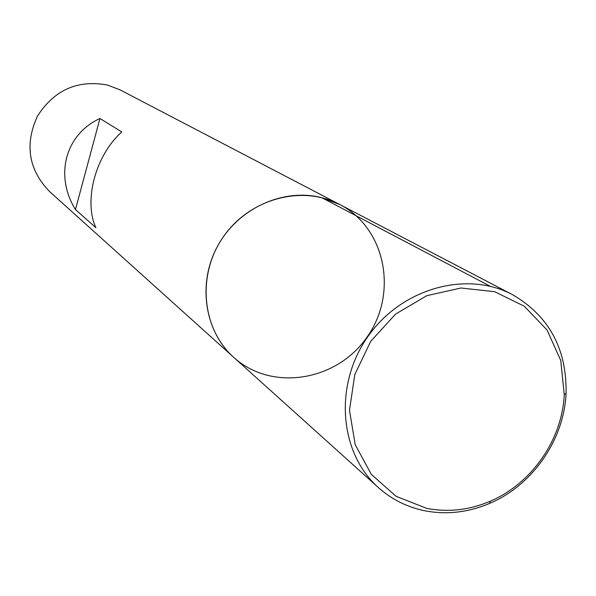 <?xml version="1.0" encoding="UTF-8"?>
<svg xmlns="http://www.w3.org/2000/svg" width="596" height="596" viewBox="0 0 596 596"><rect width="100%" height="100%" fill="white"/><g stroke="black" fill="none" stroke-linecap="round" stroke-linejoin="round"><path stroke-width="0.89" d="M107.615 85.072C77.681 79.521 54.281 89.892 37.406 116.198C24.496 144.612 28.533 169.718 49.535 191.532L233.744 357.362C271.642 391.989 337.023 381.254 367.233 336.815C398.322 292.979 385.538 227.97 339.847 204.562L321.736 197.671C283.197 187.785 238.214 208.324 217.793 245.753C197.164 283.07 204.361 331.145 233.744 357.362C201.724 328.955 196.65 274.868 223.299 236.865C249.597 198.624 302.045 184.484 339.847 204.562L120.116 89.892L107.615 85.072M99.949 118.507C65.337 134.242 54.363 175.634 75.454 209.569L95.919 227.717C83.351 200.859 95.651 154.96 121.808 131.969L99.949 118.507L75.454 209.569M424.337 510.69C406.956 507.054 391.661 499.366 378.445 487.617C339.273 452.93 333.79 385.24 367.568 337.045C400.922 288.561 466.266 270.055 512.448 294.633C549.013 315.925 566.893 348.854 566.073 393.435C564.092 439.811 532.519 485.286 489.756 503.344C468.143 512.523 446.337 514.974 424.337 510.69M426.684 508.343L396.049 496.304L371.368 474.431L355.246 444.795L349.472 410.339L354.784 374.608L370.705 341.352L395.58 314.092L426.781 295.683L460.976 287.995L494.613 291.69L524.264 306.225L547.024 329.968L560.747 360.431L564.241 394.552C562.326 439.565 531.662 483.714 490.158 501.236C469.179 510.139 448.021 512.508 426.684 508.343M490.232 286.281L321.736 197.671M512.448 294.633L339.847 204.562M378.445 487.617L233.744 357.362M564.241 394.552L566.073 393.435M490.158 501.236L489.756 503.344"/></g></svg>

